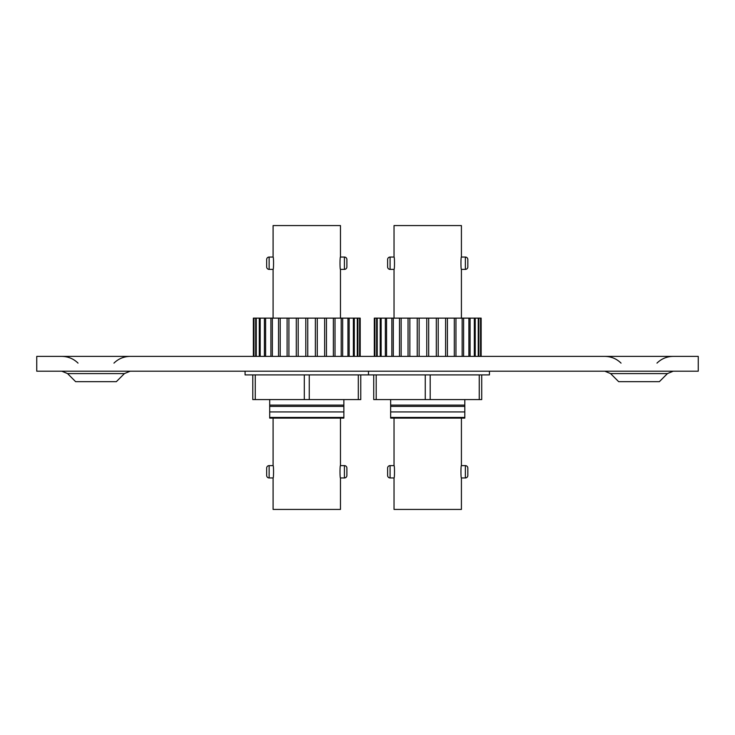 <?xml version="1.0" encoding="UTF-8"?>
<svg xmlns="http://www.w3.org/2000/svg" width="735" height="735" viewBox="0 0 735 735"><rect width="100%" height="100%" fill="white"/><g stroke="black" fill="none" stroke-linecap="round" stroke-linejoin="round"><path stroke-width="1.1" d="M67.556 373.591L75.641 381.676L116.332 381.676L124.417 373.591L67.556 373.591L61.795 371.203M610.583 373.591L618.668 381.676L659.359 381.676L667.444 373.591L610.583 373.591L604.822 371.203M36.75 356.392L698.25 356.392L698.25 371.203L36.75 371.203L36.75 356.392M481.149 356.392L481.149 318.136L480.8 356.392M480.8 318.136L478.843 318.136L478.843 356.392M478.843 318.136L475.233 318.136L475.233 356.392M475.233 318.136L470.097 318.136L470.097 356.392M470.097 318.136L463.61 318.136L463.61 356.392M463.61 318.136L455.957 318.136L455.957 356.392M455.957 318.136L447.404 318.136L447.404 356.392M447.404 318.136L438.216 318.136L438.216 356.392M465.365 269.387L465.365 257.048A2.471 2.471 0 0 1 467.837 259.51L467.837 266.915A2.471 2.471 0 0 1 465.365 269.387L461.415 269.387C460.799 269.763 460.799 256.671 461.415 257.048L461.415 225.571L394.034 225.571L394.034 257.048C394.649 256.662 394.649 269.754 394.034 269.387L394.034 318.136M461.415 269.387L461.415 318.136M465.365 257.048L461.415 257.048M394.034 257.048L390.083 257.048L390.083 269.387L394.034 269.387M390.083 269.387A2.471 2.471 0 0 1 387.621 266.915L387.621 259.51A2.471 2.471 0 0 1 390.083 257.048M394.034 418.096L394.034 465.613C394.649 465.237 394.649 478.329 394.034 477.952L394.034 509.428L461.415 509.428L461.415 477.952C460.799 478.338 460.799 465.246 461.415 465.613L461.415 418.096M461.415 477.952L465.365 477.952L465.365 465.613L461.415 465.613M394.034 465.613L390.083 465.613L390.083 477.952L394.034 477.952M465.365 477.952A2.471 2.471 0 0 0 467.837 475.49L467.837 468.085L467.837 475.49M465.365 465.613A2.471 2.471 0 0 1 467.837 468.085M387.621 468.085L387.621 475.49L387.621 468.085A2.471 2.471 0 0 1 390.083 465.613M387.621 475.49A2.471 2.471 0 0 0 390.083 477.952M464.805 406.409L390.643 406.409L390.643 405.114L464.805 405.114L464.805 418.096L390.643 418.096L390.643 417.452L464.805 417.452M390.643 405.114L390.643 399.592M390.643 417.452L390.643 411.931L464.805 411.931M390.643 411.931L390.643 406.409M464.805 399.592L464.805 405.114M438.216 318.136L374.308 318.136L374.308 356.392M374.648 356.392L374.648 318.136M374.905 318.136L374.905 356.392M376.614 356.392L376.614 318.136M377.211 318.136L377.211 356.392M380.215 356.392L380.215 318.136M381.134 318.136L381.134 356.392M385.351 356.392L385.351 318.136M386.555 318.136L386.555 356.392M391.847 356.392L391.847 318.136M393.298 318.136L393.298 356.392M399.491 356.392L399.491 318.136M401.154 318.136L401.154 356.392M408.044 356.392L408.044 318.136M409.854 318.136L409.854 356.392M417.232 356.392L417.232 318.136M419.134 318.136L419.134 356.392M426.759 356.392L426.759 318.136M428.689 318.136L428.689 356.392M436.314 356.392L436.314 318.136M445.594 356.392L445.594 318.136M454.303 356.392L454.303 318.136M462.15 356.392L462.15 318.136M468.893 356.392L468.893 318.136M474.323 356.392L474.323 318.136M478.246 356.392L478.246 318.136M480.543 356.392L480.543 318.136M245.077 371.203L245.077 374.905L489.437 374.905L489.437 371.203M481.719 374.905L481.719 399.592L373.729 399.592L373.729 374.905M360.196 356.392L360.196 318.136L359.856 356.392M359.856 318.136L357.89 318.136L357.89 356.392M357.89 318.136L354.288 318.136L354.288 356.392M354.288 318.136L349.153 318.136L349.153 356.392M349.153 318.136L342.657 318.136L342.657 356.392M342.657 318.136L335.013 318.136L335.013 356.392M335.013 318.136L326.459 318.136L326.459 356.392M326.459 318.136L317.272 318.136L317.272 356.392M344.421 269.387L344.421 257.048A2.471 2.471 0 0 1 346.892 259.51L346.892 266.915A2.471 2.471 0 0 1 344.421 269.387L340.47 269.387C339.855 269.763 339.855 256.671 340.47 257.048L340.47 225.571L273.089 225.571L273.089 257.048C273.705 256.662 273.705 269.754 273.089 269.387L273.089 318.136M340.47 269.387L340.47 318.136M344.421 257.048L340.47 257.048M273.089 257.048L269.139 257.048L269.139 269.387L273.089 269.387M269.139 269.387A2.471 2.471 0 0 1 266.667 266.915L266.667 259.51A2.471 2.471 0 0 1 269.139 257.048M273.089 418.096L273.089 465.613C273.705 465.237 273.705 478.329 273.089 477.952L273.089 509.428L340.47 509.428L340.47 477.952C339.855 478.338 339.855 465.246 340.47 465.613L340.47 418.096M340.47 477.952L344.421 477.952L344.421 465.613L340.47 465.613M273.089 465.613L269.139 465.613L269.139 477.952L273.089 477.952M344.421 477.952A2.471 2.471 0 0 0 346.892 475.49L346.892 468.085A2.471 2.471 0 0 0 344.421 465.613M266.667 468.085L266.667 475.49L266.667 468.085A2.471 2.471 0 0 1 269.139 465.613M266.667 475.49A2.471 2.471 0 0 0 269.139 477.952M343.861 406.409L269.699 406.409L269.699 405.114L343.861 405.114L343.861 418.096L269.699 418.096L269.699 417.452L343.861 417.452M269.699 405.114L269.699 399.592M269.699 417.452L269.699 411.931L343.861 411.931M269.699 411.931L269.699 406.409M343.861 399.592L343.861 405.114M346.892 266.915L346.892 259.51M317.272 318.136L253.364 318.136L253.364 356.392M253.704 356.392L253.704 318.136M253.961 318.136L253.961 356.392M255.67 356.392L255.67 318.136M256.267 318.136L256.267 356.392M259.271 356.392L259.271 318.136M260.19 318.136L260.19 356.392M264.407 356.392L264.407 318.136M265.611 318.136L265.611 356.392M270.903 356.392L270.903 318.136M272.354 318.136L272.354 356.392M278.547 356.392L278.547 318.136M280.2 318.136L280.2 356.392M287.1 356.392L287.1 318.136M288.91 318.136L288.91 356.392M296.288 356.392L296.288 318.136M298.19 318.136L298.19 356.392M305.815 356.392L305.815 318.136M307.744 318.136L307.744 356.392M315.37 356.392L315.37 318.136M324.649 356.392L324.649 318.136M333.359 356.392L333.359 318.136M341.205 356.392L341.205 318.136M347.949 356.392L347.949 318.136M353.37 356.392L353.37 318.136M357.293 356.392L357.293 318.136M359.599 356.392L359.599 318.136M360.775 374.905L360.775 399.592L252.785 399.592L252.785 374.905M430.195 374.905L430.195 399.592M479.248 399.592L479.248 374.905M376.201 374.905L376.201 399.592M425.262 399.592L425.262 374.905M309.251 374.905L309.251 399.592M358.303 399.592L358.303 374.905M255.256 374.905L255.256 399.592M304.308 399.592L304.308 374.905M113.953 363.118C118.473 358.726 123.875 356.484 130.178 356.392M656.971 363.118C661.491 358.726 666.902 356.484 673.205 356.392M621.047 363.118C616.527 358.726 611.125 356.484 604.822 356.392M667.444 373.591L673.205 371.203M78.029 363.118C73.509 358.726 68.098 356.484 61.795 356.392M124.417 373.591L130.178 371.203M368.483 371.203L368.483 374.905"/></g></svg>
